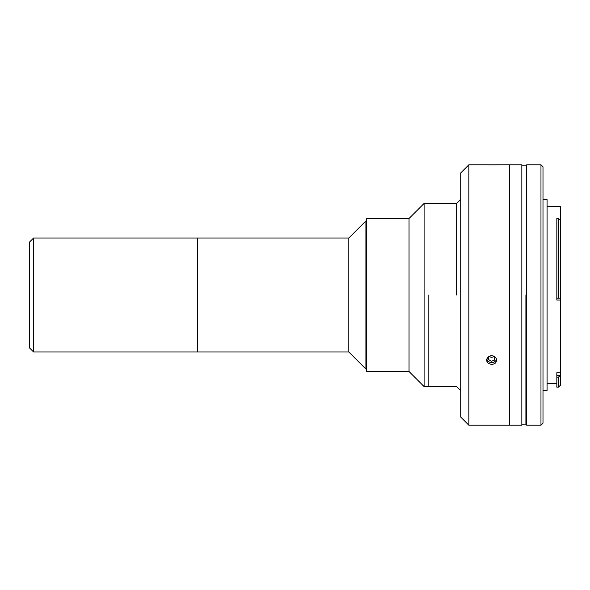 <?xml version="1.0" encoding="UTF-8"?>
<svg xmlns="http://www.w3.org/2000/svg" width="590" height="590" viewBox="0 0 590 590"><rect width="100%" height="100%" fill="white"/><g stroke="black" fill="none" stroke-linecap="round" stroke-linejoin="round"><path stroke-width="0.89" d="M366.722 369.06L365.911 369.06L348.815 351.972L197.48 351.972L197.48 238.028L197.48 351.972L33.571 351.972L33.571 238.028L33.571 351.972L29.5 347.901L29.5 242.099L33.571 238.028L197.48 238.028L197.48 351.972L197.48 238.028L348.815 238.028L348.815 351.972L348.815 238.028L365.911 220.94L365.911 369.06L365.911 220.94L366.722 220.94M509.635 385.078L509.635 204.922M487.414 164.809L509.635 164.787L509.635 425.213L509.635 164.787L521.84 164.787L521.84 425.213L468.858 425.213L468.858 164.787L468.858 425.213L460.724 417.078L460.724 172.922L468.858 164.787L486.647 164.787M521.84 207.053L521.84 382.947M526.723 295L526.723 425.213L540.971 425.213L540.971 164.787L540.971 425.213L542.999 423.185L542.999 166.815L540.971 164.787L526.723 164.787L526.723 295M542.999 183.505L542.999 422.484L542.999 390.425L547.07 390.425L547.07 199.575L542.999 199.575L542.999 196.522M558.465 387.165L558.465 377.121L556.835 377.121L556.835 387.165L558.465 387.165L560.5 385.137L560.5 375.306L558.465 377.121L558.465 387.165M556.835 372.755L556.835 375.469L560.5 375.306L560.5 372.755L556.835 372.755L560.5 372.755L560.5 375.306M560.5 298.156L560.5 220.269L560.5 300.067L556.835 300.067L556.835 298.216L556.835 300.067L560.5 300.067L560.5 298.156L558.465 298.216L558.465 218.588L556.835 218.588L556.835 298.216L558.465 298.216L558.465 218.588L560.323 220.129L558.465 218.588L556.835 218.588M560.5 209.546L560.5 220.269L560.5 206.699L547.07 206.699M560.5 300.067L560.5 372.755L560.5 300.067M556.835 377.121L556.835 375.469M494.907 356.397L491.728 357.334L489.073 356.699M496.817 360.151L495.674 362.872L494.383 363.831L491.728 364.465L488.557 363.521L487.414 362.43L486.676 359.598L488.151 356.957L491.19 355.682L492.893 355.77L495.733 357.37L496.817 360.151L495.733 357.37L492.893 355.77L489.545 356.087L487.156 358.174L486.765 361.073L487.414 362.43L488.557 363.521L491.728 364.465L494.383 363.831L495.674 362.872L496.817 360.106M486.676 359.598L486.647 360.106M428.17 295L428.17 386.561L428.17 295M456.653 295L456.653 203.439L456.653 295M460.724 390.624L460.724 172.981L460.724 199.376L456.653 203.439L424.099 203.439L424.099 386.561L424.099 203.439L409.04 218.499L409.04 371.501L409.04 218.499L366.722 218.499L366.722 371.501L409.04 371.501L424.099 386.561L456.653 386.561L460.724 390.624M495.674 164.824L488.557 164.846M488.151 164.831L487.384 164.809M493.712 164.868L494.435 164.853M495.253 164.839L495.718 164.824M495.733 164.824L496.544 164.794M494.671 356.869L494.568 360.084L494.958 357.053L492.975 355.792L494.958 357.053L494.568 360.084L491.345 361.309L488.505 359.502L488.889 356.471L488.505 359.502M490.865 355.718L488.889 356.471L490.865 355.718M493.719 362.216A4.963 4.3 0 0 1 486.824 358.934A4.963 4.3 180 0 0 493.719 362.216A4.963 4.3 180 0 0 496.632 358.934A4.963 4.3 0 0 1 493.719 362.216M525.911 295L525.911 424.203L525.911 295M547.07 383.301L556.835 383.301M526.723 165.797L521.84 165.797M526.723 424.203L521.84 424.203"/></g></svg>
